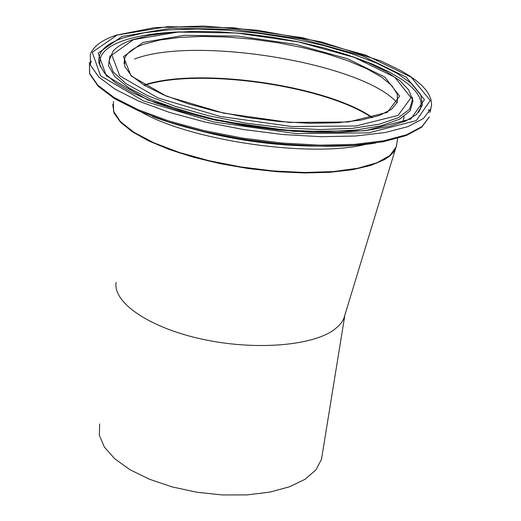 <?xml version="1.0" encoding="UTF-8"?>
<svg xmlns="http://www.w3.org/2000/svg" width="521" height="521" viewBox="0 0 521 521"><rect width="100%" height="100%" fill="white"/><g stroke="black" fill="none" stroke-linecap="round" stroke-linejoin="round"><path stroke-width="0.78" d="M396.761 144.942L395.354 149.299L393.264 152.497L389.415 156.274L384.192 159.765L370.483 165.496L352.235 169.742L330.034 172.282L304.694 172.972L277.224 171.748L248.764 168.628L220.52 163.731L193.701 157.283L169.429 149.56L148.68 140.904L132.217 131.696L120.585 122.318L114.06 113.135L112.725 104.48M345.208 313.961L343.704 318.898L341.796 322.206L338.422 326.159L333.968 329.845C311.701 346.126 253.792 350.646 201.36 339.008C148.824 327.488 112.862 302.506 116.085 282.434M119.478 120.625L128.687 128.889L141.745 137.101L158.358 145.014L178.052 152.347L200.24 158.853L224.219 164.304L249.188 168.517L274.32 171.337L298.767 172.692L321.731 172.542L342.492 170.921L360.428 167.905L375.055 163.633L386.015 158.267M144.415 85.333C198.716 67.404 325.651 85.652 371.987 117.726M144.154 85.177C198.677 67.268 325.723 85.529 372.281 117.648M322.31 454.279L321.47 459.47L315.83 469.988L305.059 479.261L289.526 486.783L269.898 492.104L247.104 494.891L222.317 494.95L196.853 492.241L172.106 486.907L149.41 479.242L129.963 469.688L114.737 458.786L104.402 447.122L99.348 435.315L99.641 423.938M372.502 117.59C326.367 85.262 198.136 66.825 143.952 85.053M144.076 44.122L160.11 39.987L179.732 37.408L202.148 36.418L226.524 37.011L252.014 39.147L277.771 42.742L302.935 47.672L326.687 53.774L348.204 60.859L366.712 68.713L381.476 77.069L391.857 85.646L397.295 94.119L397.386 102.162L391.623 109.247L379.49 115.415L361.209 120.071L337.569 122.787L309.741 123.301L279.178 121.523L247.56 117.525L216.658 111.514L188.192 103.829L163.711 94.939L144.454 85.353L131.318 75.662L124.766 66.506L124.649 58.476C126.916 52.634 133.389 47.847 144.076 44.122M396.989 142.559L396.273 146.831L389.903 155.479L376.976 162.76L357.868 168.244L333.342 171.572L304.557 172.497L272.991 170.914L240.37 166.87L208.504 160.585L179.165 152.412L153.942 142.839L134.079 132.399L120.462 121.673L113.545 111.214L113.389 101.517L113.565 111.416L120.533 121.973L134.164 132.731L154.008 143.184L179.211 152.764L208.511 160.93L240.337 167.215L272.926 171.253L304.459 172.822L333.219 171.884L357.725 168.543L376.846 163.027L389.838 155.662L396.273 146.831L397.679 138.384M136.456 108.98C181.503 139.237 309.24 158.801 366.126 144.258M143.028 42.435L123.438 56.704L131.051 75.89L166.538 96.235L223.568 113.122L289.337 122.428L348.288 121.999L387.363 112.334L399.62 96.118L384.804 77.049L347.663 58.801L295.804 44.415L238.13 36.118L184.076 35.317L143.028 42.435M133.389 39.674L177.915 32.068L236.267 32.979L298.422 41.921L354.391 57.414L394.664 77.095L411.01 97.74L398.083 115.395L355.876 125.997L291.773 126.538L220.116 116.411L158.084 97.987L119.745 75.838L111.846 55.057L133.389 39.674M117.192 35.044L167.625 26.63L233.161 27.75L302.779 37.773L365.612 55.089L411.212 77.173L430.248 100.488L416.305 120.611L368.842 132.842L295.961 133.591L214.19 122.051L143.614 100.976L100.501 75.753L92.256 52.256L117.192 35.044M430.248 112.184L431.603 104.272L430.978 99.465L429.004 94.627L425.742 89.781L421.261 84.949L415.621 80.149L408.887 75.408L401.118 70.745L380.988 61.016L321.333 41.882L257.556 30.251L203.372 26.05L154.6 27.613L116.43 35.115C102.155 39.817 93.428 46.258 90.263 54.425L90.498 65.249L98.795 77.049L115.161 89.273L139.081 101.282L169.546 112.425L205.027 122.044L243.594 129.566L283.059 134.542L321.177 136.71L355.83 136.001L385.234 132.529L408.028 126.583L423.339 118.567L430.795 108.967L431.57 105.001M429.441 116.854L421.971 126.577L406.66 134.718L383.879 140.781L354.508 144.356L319.887 145.144L281.828 143.028L242.421 138.072L203.913 130.55L168.498 120.892L138.091 109.69L114.216 97.59L97.889 85.262L89.612 73.344L89.397 62.39L89.716 74.002L98.163 86.239L114.548 98.671L138.384 110.804L168.693 122.005L203.978 131.637L242.337 139.14L281.594 144.07L319.516 146.16L354.026 145.339L383.352 141.732L406.185 135.577L421.723 127.183L429.441 116.854M122.064 36.431L98.163 53.103L106.317 75.779L147.997 100.071L215.987 120.338L294.691 131.455L364.915 130.771L410.802 119.035L424.452 99.661L406.243 77.147L362.251 55.786L301.477 39.016L234.092 29.313L170.712 28.264L122.064 36.431M91.344 61.328L90.107 64.109M152.549 116.463C215.583 140.527 318.292 152.49 375.875 142.988M429.083 112.484L428.666 109.495M134.522 59.029C195.219 35.454 363.033 63.334 397.119 102.826M404.075 116.515L403.098 122.148M316.11 146.088C273.733 145.769 231.982 139.869 190.862 128.4M110.068 55.63L108.42 65.653L114.907 76.756L129.553 88.349L151.858 99.771L180.735 110.309L214.548 119.283L251.22 126.089L288.432 130.289L323.815 131.644L355.205 130.113L380.825 125.88L399.392 119.296L410.17 110.823L412.951 101.022L408.679 89.801L399.666 80.514L386.113 71.488L368.581 62.898L347.696 54.972L324.153 47.912L298.702 41.914L272.092 37.141L245.124 33.728L218.579 31.781L193.265 31.384L169.957 32.576L149.416 35.376L132.354 39.778C123.581 42.761 117.121 46.577 112.985 51.227L108.941 60.983L113.259 72.009L126.115 83.712L147.104 95.408L175.219 106.362L208.836 115.825L245.827 123.145L283.756 127.821L320.102 129.566L352.535 128.316L379.106 124.232L398.422 117.681L409.662 109.149L412.593 99.218L412.196 97.127M412.547 98.899L412.951 101.022L412.547 98.873M123.373 37.844L143.913 32.823L169.038 29.879L197.628 29.046L228.504 30.296L260.507 33.546L292.457 38.658L323.209 45.444L351.636 53.683L376.618 63.087L397.113 73.331L412.124 84.037L420.792 94.77L422.427 105.066L416.605 114.425L405.644 121.08L388.874 126.551L366.791 130.393L340.187 132.321L310.112 132.178L277.817 129.911L244.707 125.6L212.268 119.413L181.927 111.65L154.998 102.657L132.562 92.875L115.473 82.761L104.265 72.81L99.14 63.575C96.913 52.647 104.988 44.07 123.373 37.844M180.611 31.814C157.609 32.68 138.768 35.539 124.096 40.391C105.867 46.61 97.863 55.161 100.091 66.043L100.345 66.896M418.728 112.249L420.506 108.531L421.144 104.662L420.668 100.664L419.092 96.574L416.455 92.425L412.788 88.238L408.138 84.044L402.551 79.869L388.77 71.677L371.883 63.862L352.372 56.587M343.704 318.898L395.354 149.299M372.209 117.674C325.885 85.561 198.449 67.268 144.219 85.216M124.649 58.476L124.044 63.731M190.686 128.355C232.027 139.895 273.974 145.815 316.521 146.101M321.47 459.47L344.674 316.325"/></g></svg>
